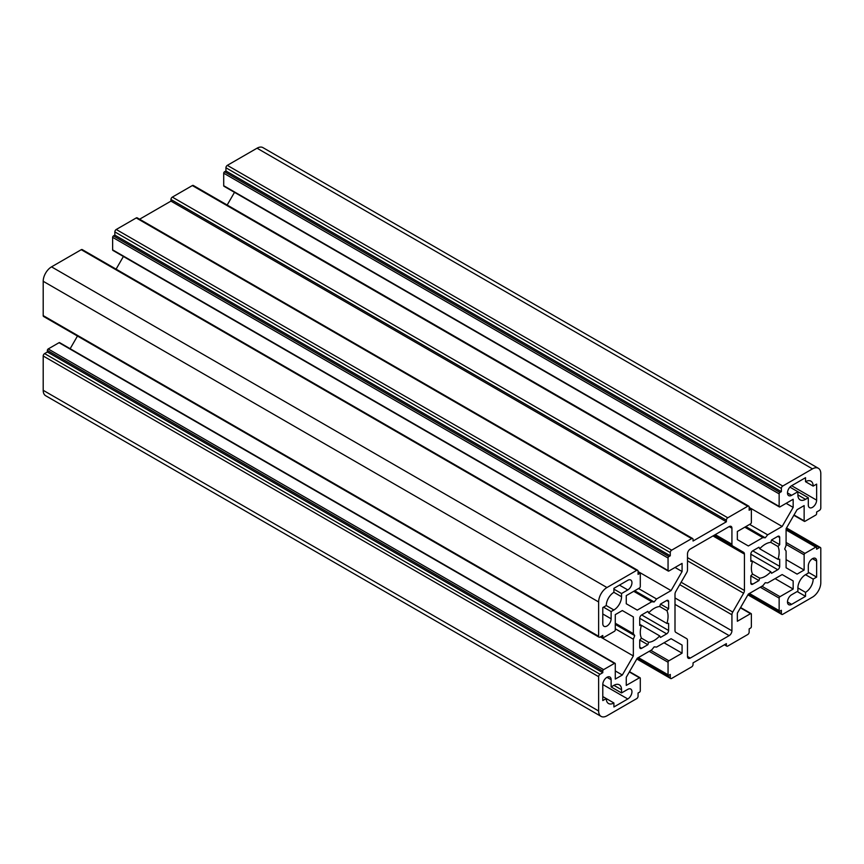 <?xml version="1.0" encoding="UTF-8"?>
<svg xmlns="http://www.w3.org/2000/svg" width="864" height="864" viewBox="0 0 864 864"><rect width="100%" height="100%" fill="white"/><g stroke="black" fill="none" stroke-linecap="round" stroke-linejoin="round"><path stroke-width="1.3" d="M687.496 569.894A3.931 2.268 -60 0 1 686.686 572.627L675.81 591.451A3.931 2.268 120 0 0 675 594.194L675 630.569A3.931 2.268 120 0 0 675.81 632.362L686.686 638.636A3.931 2.268 -60 0 1 687.496 640.44L687.496 656.467A3.931 2.268 120 0 0 688.306 658.271A3.931 2.268 120 0 0 690.271 658.076L729.151 635.634A3.931 2.268 120 0 0 731.927 630.817L731.927 614.779A3.931 2.268 -60 0 1 732.748 612.047L743.612 593.222A3.931 2.268 120 0 0 744.433 590.479L744.433 554.105A3.931 2.268 120 0 0 743.612 552.312L732.748 546.037A3.931 2.268 -60 0 1 731.927 544.234L731.927 528.206A3.931 2.268 120 0 0 731.117 526.403A3.931 2.268 120 0 0 729.151 526.597L690.271 549.05A3.931 2.268 120 0 0 687.496 553.856L687.496 569.894M639.727 624.359L641.444 625.342A19.634 11.34 120 0 0 641.444 638.161L639.727 640.008L639.727 647.168A2.754 1.588 120 0 0 640.3 648.432A2.754 1.588 120 0 0 641.671 648.292L647.87 644.717L648.626 642.308A19.634 11.34 120 0 0 659.718 635.893L660.463 637.448L666.673 633.863A2.754 1.588 120 0 0 668.617 630.493L668.617 623.333L666.9 623.462A19.634 11.34 120 0 0 666.9 610.643L659.718 606.506A19.634 11.34 120 0 0 648.626 612.911L647.87 611.366L641.671 614.941A2.754 1.588 120 0 0 639.727 618.311L639.727 625.471L641.444 625.342L659.718 635.893M639.727 640.008L647.87 644.717M641.444 638.161L648.626 642.308M648.626 612.911L666.9 623.462M750.816 560.218L770.807 571.763L771.552 573.307L777.751 569.732A2.754 1.588 120 0 0 779.695 566.363L779.695 559.202L777.989 559.332A19.634 11.34 120 0 0 777.989 546.512L779.695 544.666L779.695 537.505A2.754 1.588 120 0 0 779.134 536.242A2.754 1.588 120 0 0 777.751 536.382L771.552 539.957L779.695 544.666M771.552 539.957L770.807 542.365A19.634 11.34 120 0 0 759.704 548.78L777.989 559.332M770.807 542.365L777.989 546.512M613.904 592.337A10.8 6.232 120 0 0 606.269 605.567L602.791 607.565L602.791 623.603A5.886 3.402 120 0 0 604.012 626.303A5.886 3.402 120 0 0 608.558 624.726A5.886 3.402 120 0 0 611.129 618.797L611.129 611.572L613.904 609.973A10.8 6.232 120 0 0 621.54 596.743L621.54 593.536L627.793 589.928A5.886 3.402 120 0 0 631.638 584.744A5.886 3.402 120 0 0 630.731 580.014A5.886 3.402 120 0 0 627.793 580.306L613.904 588.33L613.904 592.337L621.54 596.743M603.493 607.165L611.129 611.572M613.904 685.336L611.129 686.934L611.129 679.72A5.886 3.402 120 0 0 609.908 677.02A5.886 3.402 120 0 0 605.362 678.607A5.886 3.402 120 0 0 602.791 684.536L602.791 700.564L606.269 698.566L613.904 702.972L613.904 706.979L627.793 698.965A5.886 3.402 120 0 0 631.638 693.77A5.886 3.402 120 0 0 630.731 689.051A5.886 3.402 120 0 0 627.793 689.342L621.54 692.95L621.54 689.742A10.8 6.232 120 0 0 619.304 684.796A10.8 6.232 120 0 0 613.904 685.336L621.54 689.742M621.54 692.95L611.129 686.934M602.791 696.557L606.269 698.566A10.8 6.232 120 0 0 608.504 703.501A10.8 6.232 120 0 0 613.904 702.972M805.529 481.702L813.164 486.108A10.8 6.232 120 0 0 810.929 481.172A10.8 6.232 120 0 0 805.529 481.702L805.529 477.695L791.64 485.708A5.886 3.402 120 0 0 787.795 490.903A5.886 3.402 120 0 0 788.692 495.623A5.886 3.402 120 0 0 791.64 495.331L797.893 491.724L797.893 494.932A10.8 6.232 120 0 0 800.129 499.878A10.8 6.232 120 0 0 805.529 499.338L808.304 497.74L808.304 504.954A5.886 3.402 120 0 0 809.525 507.654A5.886 3.402 120 0 0 814.061 506.066A5.886 3.402 120 0 0 816.631 500.148L816.631 484.11L813.164 486.108M789.923 487.123L808.304 497.74M816.631 561.071A5.886 3.402 120 0 0 815.411 558.371A5.886 3.402 120 0 0 810.875 559.958A5.886 3.402 120 0 0 808.304 565.877L808.304 573.102L805.529 574.7A10.8 6.232 120 0 0 797.893 587.93L797.893 591.138L791.64 594.745A5.886 3.402 120 0 0 787.795 599.929A5.886 3.402 120 0 0 788.692 604.66A5.886 3.402 120 0 0 791.64 604.368L805.529 596.344L805.529 592.337A10.8 6.232 120 0 0 813.164 579.107L816.631 577.109L816.631 561.071L812.473 558.662M651.769 601.744L654.167 601.96L656.575 598.968L671.069 590.598L682.085 571.525L682.085 563.393L668.887 571.007A1.177 0.68 -60 0 1 668.056 570.532L668.056 558.025A1.177 0.68 -60 0 1 668.887 556.578L670.28 555.779L670.28 552.571A1.966 1.134 -60 0 1 671.663 550.163L691.664 538.628A1.966 1.134 -60 0 1 692.647 538.531A1.966 1.134 -60 0 1 693.047 539.428L693.047 541.026L726.376 521.791L726.376 520.182A1.966 1.134 -60 0 1 727.769 517.784L747.76 506.239A1.966 1.134 -60 0 1 748.742 506.142A1.966 1.134 -60 0 1 749.153 507.038L749.153 510.246L750.535 509.447A1.177 0.68 -60 0 1 751.367 509.922L751.367 522.428A1.177 0.68 -60 0 1 750.535 523.876L737.348 531.49L737.348 539.622L748.354 545.972L762.847 537.602L765.256 537.818L767.664 534.827L782.158 526.457L793.163 507.395L793.163 499.262L779.976 506.876A1.177 0.68 -60 0 1 779.144 506.39L779.144 493.884A1.177 0.68 -60 0 1 779.976 492.448L781.369 491.648L781.369 488.441A1.966 1.134 -60 0 1 782.752 486.032L812.473 468.871A11.783 6.804 -60 0 1 818.359 468.288A11.783 6.804 -60 0 1 820.8 473.688L820.8 508A1.966 1.134 -60 0 1 819.407 510.408L816.631 512.006L816.631 513.616A1.177 0.68 -60 0 1 815.8 515.052L804.967 521.305A1.177 0.68 -60 0 1 804.136 520.83L804.136 505.591L797.094 509.663L786.089 528.725L786.089 545.465L784.696 549.05L786.089 551.027L786.089 567.756L797.094 574.117L804.136 570.046L804.136 554.818A1.177 0.68 -60 0 1 804.967 553.37L815.8 547.117A1.177 0.68 -60 0 1 816.631 547.603L816.631 549.202L819.407 547.603A1.966 1.134 -60 0 1 820.39 547.506A1.966 1.134 -60 0 1 820.8 548.402L820.8 582.714A11.783 6.804 -60 0 1 812.473 597.143L782.752 614.304A1.966 1.134 -60 0 1 781.769 614.401A1.966 1.134 -60 0 1 781.369 613.505L781.369 610.297L779.976 611.096A1.177 0.68 -60 0 1 779.144 610.621L779.144 598.115A1.177 0.68 -60 0 1 779.976 596.668L793.163 589.054L793.163 580.921L782.158 574.56L767.664 582.93L765.256 582.714L762.847 585.706L748.354 594.076L737.348 613.148L737.348 621.281L750.535 613.667A1.177 0.68 -60 0 1 751.367 614.142L751.367 626.648A1.177 0.68 -60 0 1 750.535 628.096L749.153 628.895L749.153 632.102A1.966 1.134 -60 0 1 747.76 634.511L727.769 646.056A1.966 1.134 -60 0 1 726.786 646.153A1.966 1.134 -60 0 1 726.376 645.246L726.376 643.648L693.047 662.882L693.047 664.492A1.966 1.134 -60 0 1 691.664 666.889L671.663 678.434A1.966 1.134 -60 0 1 670.691 678.532A1.966 1.134 -60 0 1 670.28 677.635L670.28 674.428L668.887 675.227A1.177 0.68 -60 0 1 668.056 674.752L668.056 662.245A1.177 0.68 -60 0 1 668.887 660.798L682.085 653.184L682.085 645.052L671.069 638.701L656.575 647.071L654.167 646.855L651.769 649.847L637.276 658.217L626.26 677.279L626.26 685.411L639.457 677.797A1.177 0.68 -60 0 1 640.289 678.283L640.289 690.79A1.177 0.68 -60 0 1 639.457 692.226L638.064 693.025L638.064 696.233A1.966 1.134 -60 0 1 636.671 698.641L606.96 715.802A11.783 6.804 -60 0 1 601.074 716.386A11.783 6.804 -60 0 1 598.633 710.986L598.633 676.674A1.966 1.134 -60 0 1 600.016 674.266L602.791 672.667L602.791 671.058A1.177 0.68 -60 0 1 603.623 669.622L614.455 663.368A1.177 0.68 -60 0 1 615.287 663.844L615.287 679.082L622.328 675.011L633.344 655.949L633.344 639.209L634.727 635.623L633.344 633.647L633.344 616.918L622.328 610.556L615.287 614.628L615.287 629.856A1.177 0.68 -60 0 1 614.455 631.303L603.623 637.556A1.177 0.68 -60 0 1 602.791 637.07L602.791 635.472L600.016 637.07A1.966 1.134 -60 0 1 599.033 637.168A1.966 1.134 -60 0 1 598.633 636.271L598.633 601.96A11.783 6.804 -60 0 1 606.96 587.531L636.671 570.37A1.966 1.134 -60 0 1 637.654 570.272A1.966 1.134 -60 0 1 638.064 571.169L638.064 574.376L639.457 573.577A1.177 0.68 -60 0 1 640.289 574.052L640.289 586.559A1.177 0.68 -60 0 1 639.457 588.006L626.26 595.62L626.26 603.752L637.276 610.114L651.769 601.744L633.712 591.322M599.033 637.168L43.61 316.494A1.966 1.134 -60 0 1 43.2 315.598L43.2 281.286A11.783 6.804 -60 0 1 51.527 266.857L81.248 249.696A1.966 1.134 -60 0 1 82.231 249.599L637.654 570.272M654.167 601.96L634.727 590.738M656.575 598.968L638.528 588.546M671.069 590.598L638.064 571.536M682.085 571.525L675.043 567.464M116.089 269.147L123.401 256.478M668.304 571.072L112.871 250.398A1.177 0.68 -60 0 1 112.633 249.858L112.633 237.352A1.177 0.68 -60 0 1 113.465 235.904L114.847 235.105L114.847 231.898A1.966 1.134 -60 0 1 116.24 229.489L136.231 217.944A1.966 1.134 -60 0 1 137.214 217.847L692.647 538.531M670.28 555.779L114.847 235.105M726.376 521.791L170.953 201.118L170.953 199.508A1.966 1.134 -60 0 1 172.336 197.111L192.337 185.566A1.966 1.134 -60 0 1 193.309 185.468L748.742 506.142M139.59 219.218L170.953 201.118M762.847 537.602L744.8 527.18M765.256 537.818L745.816 526.597M767.664 534.827L749.606 524.405M782.158 526.457L749.153 507.406M793.163 507.395L786.121 503.323M227.178 205.016L234.49 192.348M779.382 506.93L223.96 186.257A1.177 0.68 -60 0 1 223.711 185.717L223.711 173.21A1.177 0.68 -60 0 1 224.543 171.774L225.936 170.975L225.936 167.767A1.966 1.134 -60 0 1 227.329 165.359L257.04 148.198A11.783 6.804 -60 0 1 262.926 147.614L818.359 468.288M781.369 491.648L225.936 170.975M804.136 570.046L786.089 559.624M714.118 535.28L732.748 546.037M660.463 604.098L668.617 608.796L668.617 601.636A2.754 1.588 120 0 0 668.045 600.383A2.754 1.588 120 0 0 666.673 600.512L660.463 604.098L659.718 606.506M666.9 610.643L668.617 608.796M759.704 548.78L758.959 547.225L752.76 550.811A2.754 1.588 120 0 0 750.816 554.18L750.816 561.341L752.533 561.211A19.634 11.34 120 0 0 752.533 574.031L759.704 578.167A19.634 11.34 120 0 0 770.807 571.763M752.533 574.031L750.816 575.878L758.959 580.576L759.704 578.167M750.816 575.878L750.816 583.038A2.754 1.588 120 0 0 751.388 584.291A2.754 1.588 120 0 0 752.76 584.161L758.959 580.576M613.904 589.129L621.54 593.536M808.304 572.292L816.631 577.109M805.529 574.7L813.164 579.107M797.893 587.93L805.529 592.337M797.191 591.538L805.529 596.344M793.163 589.054L775.116 578.632M793.163 580.921L782.158 574.56M682.085 653.184L664.027 642.762M682.085 645.052L671.069 638.701M601.074 716.386L45.641 395.712A11.783 6.804 -60 0 1 43.2 390.312L43.2 356A1.966 1.134 -60 0 1 44.593 353.592L47.369 351.994L47.369 350.384A1.177 0.68 -60 0 1 48.2 348.948L59.033 342.695A1.177 0.68 -60 0 1 59.616 342.63L615.049 663.304M602.791 672.667L47.369 351.994M622.328 675.011L615.287 670.95M633.344 655.949L600.34 636.887M70.157 348.71L77.468 336.042M633.344 639.209L615.287 628.787M634.727 635.623L615.287 624.402M633.344 633.647L615.287 623.225M633.344 616.918L622.328 610.556M687.496 656.467L690.271 658.076M675 604.368L729.151 635.634M675 597.953L731.927 630.817M679.741 584.647L731.927 614.779M639.727 647.168L641.671 648.292M639.727 618.311L666.673 633.863M641.671 614.941L668.617 630.493M750.816 554.18L777.751 569.732M752.76 550.811L779.695 566.363M777.751 536.382L779.695 537.505M602.791 613.98L611.129 618.797M606.269 605.567L613.904 609.973M606.96 677.311L611.129 679.72M787.471 492.923L791.64 495.331M598.633 601.96L43.2 281.286M598.633 636.271L43.2 315.598M606.96 587.531L51.527 266.857M636.671 570.37L81.248 249.696M639.457 573.577L638.064 572.778M668.056 570.532L112.633 249.858M668.056 558.025L112.633 237.352M668.887 556.578L113.465 235.904M670.28 552.571L114.847 231.898M671.663 550.163L116.24 229.489M691.664 538.628L136.231 217.944M726.376 520.182L170.953 199.508M727.769 517.784L172.336 197.111M747.76 506.239L192.337 185.566M750.535 509.447L749.153 508.637M779.144 506.39L223.711 185.717M779.144 493.884L223.711 173.21M779.976 492.448L224.543 171.774M781.369 488.441L225.936 167.767M782.752 486.032L227.329 165.359M812.473 468.871L257.04 148.198M804.136 520.83L794.016 514.987M804.136 554.818L786.089 544.396M804.967 553.37L786.089 542.473M815.8 547.117L786.089 529.967M786.24 528.455L819.407 547.603M732.748 612.047L681.134 582.25M729.151 526.597L731.927 528.206M715.273 534.611L731.927 544.234M712.973 535.939L744.433 554.105M687.496 557.615L744.433 590.479M687.496 560.822L743.612 593.222M666.673 600.512L668.617 601.636M750.816 583.038L752.76 584.161M619.456 585.122L627.793 589.928M602.791 684.536L627.793 698.965M805.529 499.338L797.893 494.932M791.64 485.708L816.631 500.148M791.64 604.368L787.471 601.96M781.369 613.505L748.202 594.356M779.144 610.621L749.423 593.46M779.144 598.115L760.255 587.207M779.976 596.668L761.929 586.246M750.535 613.667L740.426 607.824M726.376 645.246L724.993 644.447M670.28 677.635L637.114 658.487M668.056 674.752L638.345 657.59M668.056 662.245L649.177 651.337M668.887 660.798L650.84 650.376M639.457 677.797L629.338 671.954M598.633 710.986L43.2 390.312M598.633 676.674L43.2 356M600.016 674.266L44.593 353.592M602.791 671.058L47.369 350.384M603.623 669.622L48.2 348.948M614.455 663.368L59.033 342.695M602.791 637.07L601.409 636.271M638.064 572.378L640.04 573.523M749.153 508.237L751.129 509.382M793.843 515.29L804.384 521.37M786.089 529.567L816.394 547.063M786.532 527.958L820.39 547.506M747.911 594.853L781.769 614.401M749.077 593.654L779.382 611.15M740.599 607.522L751.129 613.602M724.41 644.782L726.786 646.153M636.822 658.984L670.691 678.532M637.999 657.796L668.304 675.292M629.51 671.652L640.04 677.743M601.063 636.466L603.04 637.61"/></g></svg>
